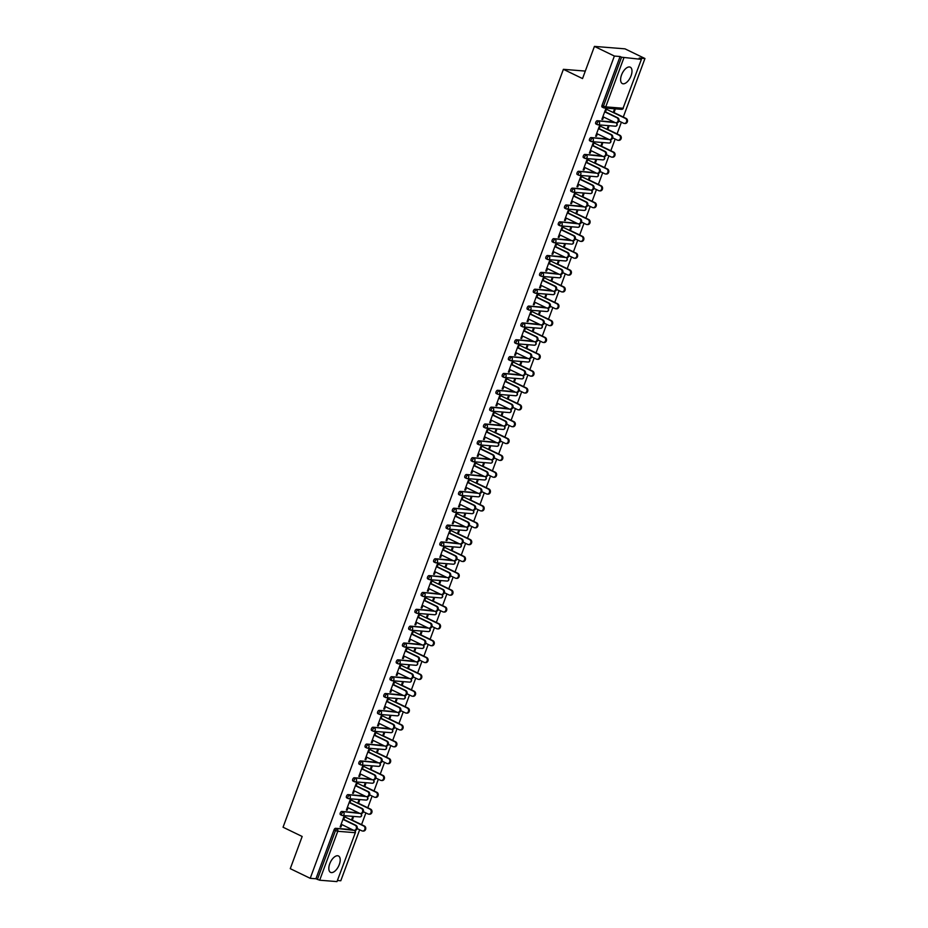 <?xml version="1.0" encoding="UTF-8"?>
<svg xmlns="http://www.w3.org/2000/svg" width="928" height="928" viewBox="0 0 928 928"><rect width="100%" height="100%" fill="white"/><g stroke="black" fill="none" stroke-linecap="round" stroke-linejoin="round"><path stroke-width="1.39" d="M339.288 864.548A9.106 4.547 115.8 0 0 338.488 855.976A9.106 4.547 115.8 0 0 329.742 863.782A9.106 4.547 115.8 0 0 330.554 872.366A9.106 4.547 115.8 0 0 339.288 864.548M631.063 75.771A9.106 4.547 115.8 0 0 630.263 67.187A9.106 4.547 115.8 0 0 621.528 75.006A9.106 4.547 115.8 0 0 622.328 83.578A9.106 4.547 115.8 0 0 631.063 75.771M336.98 881.6L355.354 832.625L336.98 881.6L319.673 880.208L315.926 878.77L310.219 878.317L290.267 868.666L302.168 836.476L283.052 827.219L563.4 69.322L582.529 78.578L594.43 46.4L625.008 48.848L644.948 58.51L639.23 58.046L641.422 59.288L623.048 108.263L641.422 59.288M337.641 880.51L340.785 880.765L359.658 829.771M361.549 824.632L365.887 812.916M367.778 807.789L372.116 796.073M374.019 790.946L378.346 779.23M380.248 774.091L384.586 762.375M386.477 757.248L390.816 745.532M392.706 740.405L397.045 728.689M398.947 723.55L403.274 711.834M405.176 706.707L409.503 694.991M411.406 689.864L415.744 678.148M417.635 673.009L421.973 661.293M423.876 656.166L428.202 644.45M430.105 639.322L434.432 627.606M436.334 622.468L440.672 610.752M442.563 605.624L446.902 593.908M448.792 588.781L453.131 577.065M455.033 571.926L459.36 560.21M461.262 555.083L465.601 543.367M467.492 538.24L471.83 526.524M473.721 521.385L478.059 509.681M479.962 504.542L484.288 492.826M486.191 487.699L490.518 475.983M492.42 470.844L496.758 459.14M498.649 454.001L502.988 442.285M504.89 437.158L509.217 425.442M511.119 420.303L515.446 408.598M517.348 403.46L521.687 391.744M523.578 386.616L527.916 374.9M529.807 369.773L534.145 358.057M536.048 352.918L540.374 341.202M542.277 336.075L546.615 324.359M548.506 319.232L552.844 307.516M554.735 302.377L559.074 290.661M560.976 285.534L565.303 273.818M567.205 268.691L571.532 256.975M573.434 251.836L577.773 240.12M579.664 234.993L584.002 223.277M585.904 218.15L590.231 206.434M592.134 201.295L596.46 189.579M598.363 184.452L602.701 172.736M604.592 167.608L608.93 155.892M610.821 150.754L615.16 139.038M617.062 133.91L621.389 122.194M623.291 117.067L644.948 58.51M585.301 71.085L563.4 69.322M603.478 107.683L602.318 107.126A1.752 0.87 -64.2 0 1 602.156 107.08A1.752 0.87 -64.2 0 1 601.994 105.432L603.455 106.14L621.551 57.211L641.144 59.334M601.994 105.432L620.09 56.515L614.382 56.051L594.43 46.4M621.551 57.211L620.09 56.515M310.219 878.317L614.382 56.051M601.982 119.109L602.666 119.445L601.878 119.376L605.671 109.121L606.471 109.179L605.369 112.149M613.234 112.52L614.232 109.806L615.032 109.864L614.023 112.578M602.666 119.445L603.571 117.009M341.736 815.26L340.576 814.703A1.752 0.87 -64.2 0 1 340.414 814.656A1.752 0.87 -64.2 0 1 340.263 813.009A1.752 0.87 -64.2 0 1 341.771 811.455L358.556 812.8M315.926 878.77L334.022 829.852A1.752 0.87 -64.2 0 1 335.542 828.31L352.315 829.655M349.868 802.871L350.958 799.913L350.169 799.843L346.364 810.098L347.165 810.167L348.07 807.731M357.721 803.242L358.73 800.528L359.519 800.597L358.521 803.3M354.194 781.562L353.046 781.005A1.752 0.87 -64.2 0 1 352.872 780.958A1.752 0.87 -64.2 0 1 352.721 779.311A1.752 0.87 -64.2 0 1 354.241 777.768L371.014 779.114M362.326 769.173L363.428 766.215L362.628 766.145L358.834 776.411L359.623 776.469L360.528 774.033M370.191 769.544L371.188 766.841L371.989 766.899L370.98 769.614M366.664 747.875L365.504 747.307A1.752 0.87 -64.2 0 1 365.342 747.272A1.752 0.87 -64.2 0 1 365.191 745.613A1.752 0.87 -64.2 0 1 366.699 744.07L383.484 745.416M374.796 735.486L375.886 732.517L375.098 732.459L371.293 742.713L372.093 742.783L372.998 740.335M382.649 735.858L383.658 733.143L384.447 733.201L383.45 735.916M379.123 714.177L377.974 713.62A1.752 0.87 -64.2 0 1 377.8 713.574A1.752 0.87 -64.2 0 1 377.65 711.927A1.752 0.87 -64.2 0 1 379.169 710.372L395.943 711.718M387.254 701.788L388.356 698.83L387.556 698.761L383.763 709.027L384.552 709.085L385.456 706.649M395.119 702.16L396.117 699.445L396.917 699.515L395.908 702.218M391.593 680.479L390.433 679.922A1.752 0.87 -64.2 0 1 390.27 679.876A1.752 0.87 -64.2 0 1 390.12 678.229A1.752 0.87 -64.2 0 1 391.628 676.686L408.401 678.032M399.724 668.09L400.815 665.132L400.014 665.063L396.221 675.329L397.022 675.387L397.926 672.951M407.578 668.462L408.575 665.759L409.376 665.817L408.378 668.531M404.051 646.793L402.891 646.224A1.752 0.87 -64.2 0 1 402.729 646.19A1.752 0.87 -64.2 0 1 402.578 644.531A1.752 0.87 -64.2 0 1 404.098 642.988L420.871 644.334M412.183 634.404L413.273 631.434L412.484 631.376L408.691 641.631L409.48 641.7L410.385 639.264M420.048 634.775L421.045 632.061L421.834 632.119L420.836 634.833M416.521 613.095L415.361 612.538A1.752 0.87 -64.2 0 1 415.199 612.492A1.752 0.87 -64.2 0 1 415.036 610.844A1.752 0.87 -64.2 0 1 416.556 609.29L433.33 610.636M424.641 600.706L425.743 597.748L424.943 597.678L421.15 607.944L421.95 608.002L422.855 605.566M432.506 601.077L433.504 598.363L434.304 598.432L433.306 601.135M428.98 579.397L427.82 578.84A1.752 0.87 -64.2 0 1 427.657 578.794A1.752 0.87 -64.2 0 1 427.506 577.146A1.752 0.87 -64.2 0 1 429.026 575.604L445.8 576.949M437.111 567.008L438.202 564.05L437.413 563.992L433.62 574.246L434.408 574.304L435.313 571.868M444.964 567.379L445.974 564.676L446.762 564.734L445.765 567.449M441.45 545.71L440.29 545.142A1.752 0.87 -64.2 0 1 440.127 545.107A1.752 0.87 -64.2 0 1 439.965 543.448A1.752 0.87 -64.2 0 1 441.484 541.906L458.258 543.251M449.57 533.322L450.672 530.352L449.871 530.294L446.078 540.548L446.878 540.618L447.772 538.182M457.434 533.693L458.432 530.978L459.232 531.048L458.223 533.751M453.908 512.012L452.748 511.456A1.752 0.87 -64.2 0 1 452.586 511.409A1.752 0.87 -64.2 0 1 452.435 509.762A1.752 0.87 -64.2 0 1 453.954 508.208L470.728 509.553M462.04 499.624L463.13 496.666L462.341 496.596L458.548 506.862L459.337 506.92L460.242 504.484M469.893 499.995L470.902 497.28L471.691 497.35L470.693 500.064M466.378 478.314L465.218 477.758A1.752 0.87 -64.2 0 1 465.056 477.711A1.752 0.87 -64.2 0 1 464.893 476.064A1.752 0.87 -64.2 0 1 466.413 474.521L483.186 475.867M474.498 465.926L475.6 462.968L474.8 462.91L471.006 473.164L471.807 473.222L472.7 470.786M482.363 466.297L483.36 463.594L484.161 463.652L483.152 466.366M478.836 444.628L477.676 444.06A1.752 0.87 -64.2 0 1 477.514 444.025A1.752 0.87 -64.2 0 1 477.363 442.366A1.752 0.87 -64.2 0 1 478.883 440.823L495.656 442.169M486.968 432.239L488.058 429.27L487.27 429.212L483.476 439.466L484.265 439.536L485.17 437.1M494.821 432.61L495.83 429.896L496.619 429.966L495.622 432.668M491.295 410.93L490.146 410.373A1.752 0.87 -64.2 0 1 489.984 410.327A1.752 0.87 -64.2 0 1 489.822 408.68A1.752 0.87 -64.2 0 1 491.341 407.137L508.115 408.471M499.426 398.541L500.528 395.583L499.728 395.514L495.935 405.78L496.735 405.838L497.628 403.402M507.291 398.912L508.289 396.198L509.089 396.268L508.08 398.982M503.765 377.232L502.605 376.675A1.752 0.87 -64.2 0 1 502.442 376.629A1.752 0.87 -64.2 0 1 502.292 374.982A1.752 0.87 -64.2 0 1 503.8 373.439L520.585 374.784M511.896 364.843L512.987 361.885L512.198 361.827L508.393 372.082L509.194 372.151L510.098 369.704M519.75 365.214L520.759 362.512L521.548 362.57L520.55 365.284M516.223 343.546L515.075 342.989A1.752 0.87 -64.2 0 1 514.901 342.942A1.752 0.87 -64.2 0 1 514.75 341.295A1.752 0.87 -64.2 0 1 516.27 339.741L533.043 341.086M524.355 331.157L525.457 328.187L524.656 328.129L520.863 338.384L521.652 338.453L522.557 336.017M532.22 331.528L533.217 328.814L534.018 328.883L533.008 331.586M528.693 309.848L527.533 309.291A1.752 0.87 -64.2 0 1 527.371 309.244A1.752 0.87 -64.2 0 1 527.22 307.597A1.752 0.87 -64.2 0 1 528.728 306.054L545.513 307.4M536.825 297.459L537.915 294.501L537.126 294.431L533.322 304.697L534.122 304.755L535.027 302.319M544.678 297.83L545.687 295.127L546.476 295.185L545.478 297.9M541.152 276.161L540.003 275.593A1.752 0.87 -64.2 0 1 539.829 275.546A1.752 0.87 -64.2 0 1 539.678 273.899A1.752 0.87 -64.2 0 1 541.198 272.356L557.972 273.702M549.283 263.761L550.385 260.803L549.585 260.745L545.792 270.999L546.58 271.069L547.485 268.621M557.148 264.144L558.146 261.429L558.946 261.487L557.937 264.202M553.622 242.463L552.462 241.906A1.752 0.87 -64.2 0 1 552.299 241.86A1.752 0.87 -64.2 0 1 552.148 240.213A1.752 0.87 -64.2 0 1 553.656 238.658L570.43 240.004M561.753 230.074L562.844 227.116L562.043 227.047L558.25 237.301L559.05 237.371L559.955 234.935M569.606 230.446L570.604 227.731L571.404 227.801L570.407 230.504M566.08 208.765L564.92 208.208A1.752 0.87 -64.2 0 1 564.758 208.162A1.752 0.87 -64.2 0 1 564.607 206.515A1.752 0.87 -64.2 0 1 566.126 204.972L582.9 206.318M574.212 196.376L575.302 193.418L574.513 193.349L570.72 203.615L571.509 203.673L572.414 201.237M582.076 196.748L583.074 194.045L583.863 194.103L582.865 196.817M578.55 175.079L577.39 174.51A1.752 0.87 -64.2 0 1 577.228 174.476A1.752 0.87 -64.2 0 1 577.065 172.817A1.752 0.87 -64.2 0 1 578.585 171.274L595.358 172.62M586.67 162.69L587.772 159.72L586.972 159.662L583.178 169.917L583.979 169.986L584.884 167.539M594.535 163.061L595.532 160.347L596.333 160.405L595.335 163.119M591.008 141.381L589.848 140.824A1.752 0.87 -64.2 0 1 589.686 140.778A1.752 0.87 -64.2 0 1 589.535 139.13A1.752 0.87 -64.2 0 1 591.055 137.576L607.828 138.922M599.14 128.992L600.23 126.034L599.442 125.964L595.648 136.23L596.437 136.288L597.342 133.852M606.993 129.363L608.002 126.649L608.791 126.718L607.794 129.421M597.238 124.538L596.089 123.969A1.752 0.87 -64.2 0 1 595.915 123.934A1.752 0.87 -64.2 0 1 595.764 122.276A1.752 0.87 -64.2 0 1 597.284 120.733L614.058 122.078M600.764 146.206L601.773 143.504L602.562 143.562L601.564 146.276M592.911 145.835L594.001 142.877L593.212 142.808L589.408 153.074L590.208 153.132L591.113 150.696M584.779 158.224L583.619 157.667A1.752 0.87 -64.2 0 1 583.457 157.621A1.752 0.87 -64.2 0 1 583.306 155.974A1.752 0.87 -64.2 0 1 584.814 154.431L601.599 155.776M588.306 179.904L589.303 177.19L590.104 177.26L589.094 179.962M580.441 179.533L581.543 176.575L580.742 176.506L576.949 186.76L577.75 186.83L578.643 184.394M572.309 191.922L571.161 191.365A1.752 0.87 -64.2 0 1 570.998 191.319A1.752 0.87 -64.2 0 1 570.836 189.672A1.752 0.87 -64.2 0 1 572.356 188.117L589.129 189.463M575.836 213.602L576.845 210.888L577.634 210.946L576.636 213.66M567.982 213.231L569.073 210.262L568.284 210.204L564.491 220.458L565.28 220.528L566.184 218.08M559.851 225.62L558.691 225.052A1.752 0.87 -64.2 0 1 558.528 225.005A1.752 0.87 -64.2 0 1 558.378 223.358A1.752 0.87 -64.2 0 1 559.897 221.815L576.671 223.161M563.377 247.289L564.375 244.586L565.175 244.644L564.166 247.358M555.512 246.918L556.614 243.96L555.814 243.89L552.021 254.156L552.821 254.214L553.714 251.778M547.392 259.306L546.232 258.75A1.752 0.87 -64.2 0 1 546.07 258.703A1.752 0.87 -64.2 0 1 545.908 257.056A1.752 0.87 -64.2 0 1 547.427 255.513L564.201 256.859M550.907 280.987L551.916 278.272L552.705 278.342L551.708 281.045M543.054 280.616L544.144 277.646L543.356 277.588L539.562 287.842L540.351 287.912L541.256 285.476M534.922 293.004L533.762 292.448A1.752 0.87 -64.2 0 1 533.6 292.401A1.752 0.87 -64.2 0 1 533.449 290.754A1.752 0.87 -64.2 0 1 534.969 289.2L551.742 290.545M538.449 314.673L539.446 311.97L540.247 312.028L539.238 314.743M530.584 314.302L531.686 311.344L530.886 311.286L527.092 321.54L527.893 321.61L528.786 319.162M522.464 326.691L521.304 326.134A1.752 0.87 -64.2 0 1 521.142 326.088A1.752 0.87 -64.2 0 1 520.979 324.44A1.752 0.87 -64.2 0 1 522.499 322.898L539.272 324.243M525.979 348.371L526.988 345.657L527.777 345.726L526.779 348.441M518.126 348L519.216 345.042L518.427 344.972L514.634 355.238L515.423 355.296L516.328 352.86M509.994 360.389L508.834 359.832A1.752 0.87 -64.2 0 1 508.672 359.786A1.752 0.87 -64.2 0 1 508.521 358.138A1.752 0.87 -64.2 0 1 510.04 356.596L526.814 357.941M513.52 382.069L514.518 379.355L515.318 379.424L514.321 382.127M505.656 381.698L506.758 378.728L505.957 378.67L502.164 388.925L502.964 388.994L503.869 386.558M497.536 394.087L496.376 393.518A1.752 0.87 -64.2 0 1 496.213 393.484A1.752 0.87 -64.2 0 1 496.051 391.836A1.752 0.87 -64.2 0 1 497.57 390.282L514.344 391.628M501.062 415.756L502.06 413.053L502.848 413.111L501.851 415.825M493.197 415.384L494.288 412.426L493.499 412.368L489.706 422.623L490.494 422.692L491.399 420.245M485.066 427.773L483.906 427.216A1.752 0.87 -64.2 0 1 483.743 427.17A1.752 0.87 -64.2 0 1 483.592 425.523A1.752 0.87 -64.2 0 1 485.112 423.98L501.886 425.326M488.592 449.454L489.59 446.739L490.39 446.809L489.392 449.523M480.739 449.082L481.829 446.124L481.029 446.055L477.236 456.321L478.036 456.379L478.941 453.943M472.607 461.471L471.447 460.914A1.752 0.87 -64.2 0 1 471.285 460.868A1.752 0.87 -64.2 0 1 471.134 459.221A1.752 0.87 -64.2 0 1 472.642 457.666L489.416 459.012M476.134 483.152L477.131 480.437L477.932 480.507L476.922 483.21M468.269 482.78L469.371 479.811L468.57 479.753L464.777 490.007L465.566 490.077L466.471 487.641M460.137 495.169L458.989 494.601A1.752 0.87 -64.2 0 1 458.815 494.566A1.752 0.87 -64.2 0 1 458.664 492.907A1.752 0.87 -64.2 0 1 460.184 491.364L476.957 492.71M463.664 516.838L464.673 514.135L465.462 514.193L464.464 516.908M455.81 516.467L456.901 513.509L456.112 513.451L452.307 523.705L453.108 523.763L454.012 521.327M447.679 528.856L446.519 528.299A1.752 0.87 -64.2 0 1 446.356 528.252A1.752 0.87 -64.2 0 1 446.206 526.605A1.752 0.87 -64.2 0 1 447.714 525.062L464.499 526.408M451.205 550.536L452.203 547.822L453.003 547.891L451.994 550.594M443.34 550.165L444.442 547.207L443.642 547.137L439.849 557.403L440.638 557.461L441.542 555.025M435.209 562.554L434.06 561.997A1.752 0.87 -64.2 0 1 433.886 561.95A1.752 0.87 -64.2 0 1 433.736 560.303A1.752 0.87 -64.2 0 1 435.255 558.749L452.029 560.094M438.735 584.234L439.744 581.52L440.533 581.589L439.536 584.292M430.882 583.863L431.972 580.893L431.184 580.835L427.379 591.09L428.179 591.159L429.084 588.723M422.75 596.252L421.59 595.683A1.752 0.87 -64.2 0 1 421.428 595.648A1.752 0.87 -64.2 0 1 421.277 593.99A1.752 0.87 -64.2 0 1 422.785 592.447L439.57 593.792M426.277 617.92L427.274 615.218L428.075 615.276L427.066 617.99M418.412 617.549L419.514 614.591L418.714 614.522L414.92 624.788L415.721 624.846L416.614 622.41M410.28 629.938L409.132 629.381A1.752 0.87 -64.2 0 1 408.97 629.335A1.752 0.87 -64.2 0 1 408.807 627.688A1.752 0.87 -64.2 0 1 410.327 626.145L427.1 627.49M413.807 651.618L414.816 648.904L415.605 648.974L414.607 651.676M405.954 651.247L407.044 648.289L406.255 648.22L402.462 658.486L403.251 658.544L404.156 656.108M397.822 663.636L396.662 663.079A1.752 0.87 -64.2 0 1 396.5 663.033A1.752 0.87 -64.2 0 1 396.349 661.386A1.752 0.87 -64.2 0 1 397.868 659.831L414.642 661.177M401.348 685.316L402.346 682.602L403.146 682.66L402.137 685.374M393.484 684.945L394.586 681.976L393.785 681.918L389.992 692.172L390.792 692.242L391.686 689.806M385.364 697.334L384.204 696.766A1.752 0.87 -64.2 0 1 384.041 696.731A1.752 0.87 -64.2 0 1 383.879 695.072A1.752 0.87 -64.2 0 1 385.398 693.529L402.172 694.875M388.878 719.003L389.888 716.3L390.676 716.358L389.679 719.072M381.025 718.632L382.116 715.674L381.327 715.604L377.534 725.87L378.322 725.928L379.227 723.492M372.894 731.02L371.734 730.464A1.752 0.87 -64.2 0 1 371.571 730.417A1.752 0.87 -64.2 0 1 371.42 728.77A1.752 0.87 -64.2 0 1 372.94 727.227L389.714 728.573M376.42 752.701L377.418 749.986L378.218 750.056L377.209 752.759M368.555 752.33L369.657 749.372L368.857 749.302L365.064 759.556L365.864 759.626L366.757 757.19M360.435 764.718L359.275 764.162A1.752 0.87 -64.2 0 1 359.113 764.115A1.752 0.87 -64.2 0 1 358.95 762.468A1.752 0.87 -64.2 0 1 360.47 760.914L377.244 762.259M363.95 786.399L364.959 783.684L365.748 783.742L364.75 786.457M356.097 786.028L357.187 783.058L356.398 783L352.605 793.254L353.394 793.324L354.299 790.876M347.965 798.416L346.805 797.848A1.752 0.87 -64.2 0 1 346.643 797.802A1.752 0.87 -64.2 0 1 346.492 796.154A1.752 0.87 -64.2 0 1 348.012 794.612L364.785 795.957M351.492 820.085L352.489 817.382L353.29 817.44L352.292 820.155M343.627 819.714L344.729 816.756L343.928 816.686L340.135 826.952L340.936 827.01L341.84 824.574M596.437 136.288L595.741 135.952M590.208 153.132L589.512 152.795M583.979 169.986L583.283 169.65M577.75 186.83L577.054 186.493M571.509 203.673L570.813 203.336M565.28 220.528L564.584 220.191M559.05 237.371L558.354 237.034M552.821 254.214L552.125 253.878M546.58 271.069L545.896 270.732M540.351 287.912L539.655 287.576M534.122 304.755L533.426 304.419M527.893 321.61L527.197 321.274M521.652 338.453L520.968 338.117M515.423 355.296L514.727 354.96M509.194 372.151L508.498 371.815M502.964 388.994L502.268 388.658M496.735 405.838L496.039 405.501M490.494 422.692L489.798 422.356M484.265 439.536L483.569 439.199M478.036 456.379L477.34 456.042M471.807 473.222L471.111 472.897M465.566 490.077L464.882 489.74M459.337 506.92L458.641 506.584M453.108 523.763L452.412 523.427M446.878 540.618L446.182 540.282M440.638 557.461L439.953 557.125M434.408 574.304L433.712 573.968M428.179 591.159L427.483 590.823M421.95 608.002L421.254 607.666M415.721 624.846L415.025 624.509M409.48 641.7L408.784 641.364M403.251 658.544L402.555 658.207M397.022 675.387L396.326 675.05M390.792 692.242L390.096 691.905M384.552 709.085L383.867 708.748M378.322 725.928L377.626 725.592M372.093 742.783L371.397 742.446M365.864 759.626L365.168 759.29M359.623 776.469L358.939 776.133M353.394 793.324L352.698 792.988M347.165 810.167L346.469 809.831M340.936 827.01L340.24 826.674M602.875 116.673L615.067 122.566A2.622 2.239 -85.4 0 0 616.865 117.705L617.654 117.763A2.622 2.239 94.6 0 1 616.552 122.821L615.751 122.751M605.474 111.87L617.654 117.763M604.673 111.812L616.865 117.705M625.368 118.39L626.156 118.448A2.622 2.239 94.6 0 1 625.043 123.494L624.254 123.436A2.622 2.239 -85.4 0 0 625.368 118.39L606.448 109.237M618.872 120.976L623.57 123.25A2.622 2.239 -85.4 0 0 624.254 123.436M626.156 118.448L613.327 112.242M596.646 133.516L608.838 139.409A2.622 2.239 -85.4 0 0 610.636 134.548L611.424 134.618A2.622 2.239 94.6 0 1 610.311 139.664L609.522 139.606M599.244 128.714L611.424 134.618M598.444 128.656L610.636 134.548M590.417 150.359L602.597 156.264A2.622 2.239 -85.4 0 0 604.395 151.403L605.195 151.461A2.622 2.239 94.6 0 1 604.082 156.507L603.293 156.449M593.004 145.568L605.195 151.461M592.215 145.499L604.395 151.403M584.188 167.214L596.368 173.107A2.622 2.239 -85.4 0 0 598.166 168.246L598.966 168.304A2.622 2.239 94.6 0 1 597.852 173.362L597.052 173.292M586.774 162.412L598.966 168.304M585.986 162.354L598.166 168.246M577.947 184.057L590.138 189.95A2.622 2.239 -85.4 0 0 591.936 185.09L592.725 185.159A2.622 2.239 94.6 0 1 591.623 190.205L590.823 190.136M580.545 179.255L592.725 185.159M579.745 179.197L591.936 185.09M571.718 200.9L583.909 206.805A2.622 2.239 -85.4 0 0 585.707 201.944L586.496 202.002A2.622 2.239 94.6 0 1 585.394 207.048L584.594 206.99M574.316 196.11L586.496 202.002M573.516 196.04L585.707 201.944M619.127 135.233L619.927 135.302A2.622 2.239 94.6 0 1 618.814 140.348L618.025 140.279A2.622 2.239 -85.4 0 0 619.127 135.233L600.219 126.08M612.642 137.82L617.329 140.093A2.622 2.239 -85.4 0 0 618.025 140.279M619.927 135.302L607.098 129.085M612.898 152.076L613.698 152.146A2.622 2.239 94.6 0 1 612.584 157.192L611.784 157.134A2.622 2.239 -85.4 0 0 612.898 152.076L593.99 142.924M606.413 154.674L611.1 156.936A2.622 2.239 -85.4 0 0 611.784 157.134M613.698 152.146L600.868 145.94M606.668 168.931L607.457 168.989A2.622 2.239 94.6 0 1 606.355 174.035L605.555 173.977A2.622 2.239 -85.4 0 0 606.668 168.931L587.749 159.778M600.184 171.518L604.87 173.791A2.622 2.239 -85.4 0 0 605.555 173.977M607.457 168.989L594.639 162.783M600.439 185.774L601.228 185.844A2.622 2.239 94.6 0 1 600.126 190.89L599.326 190.82A2.622 2.239 -85.4 0 0 600.439 185.774L581.52 176.622M593.955 188.361L598.641 190.634A2.622 2.239 -85.4 0 0 599.326 190.82M601.228 185.844L588.398 179.626M594.198 202.617L594.999 202.687A2.622 2.239 94.6 0 1 593.885 207.733L593.096 207.675A2.622 2.239 -85.4 0 0 594.198 202.617L575.29 193.465M587.714 205.216L592.4 207.478A2.622 2.239 -85.4 0 0 593.096 207.675M594.999 202.687L582.169 196.481M565.488 217.744L577.668 223.648A2.622 2.239 -85.4 0 0 579.466 218.788L580.267 218.846A2.622 2.239 94.6 0 1 579.153 223.903L578.364 223.834M568.075 212.953L580.267 218.846M567.286 212.895L579.466 218.788M587.969 219.472L588.77 219.53A2.622 2.239 94.6 0 1 587.656 224.576L586.867 224.518A2.622 2.239 -85.4 0 0 587.969 219.472L569.061 210.32M581.485 222.059L586.171 224.332A2.622 2.239 -85.4 0 0 586.867 224.518M588.77 219.53L575.94 213.324M559.259 234.598L571.439 240.491A2.622 2.239 -85.4 0 0 573.237 235.631L574.038 235.7A2.622 2.239 94.6 0 1 572.924 240.746L572.135 240.677M561.846 229.796L574.038 235.7M561.057 229.738L573.237 235.631M581.74 236.315L582.529 236.385A2.622 2.239 94.6 0 1 581.427 241.431L580.626 241.361A2.622 2.239 -85.4 0 0 581.74 236.315L562.82 227.163M575.256 238.902L579.942 241.176A2.622 2.239 -85.4 0 0 580.626 241.361M582.529 236.385L569.711 230.167M553.03 251.442L565.21 257.346A2.622 2.239 -85.4 0 0 567.008 252.486L567.797 252.544A2.622 2.239 94.6 0 1 566.695 257.59L565.894 257.532M555.617 246.651L567.797 252.544M554.816 246.581L567.008 252.486M575.511 253.158L576.3 253.228A2.622 2.239 94.6 0 1 575.198 258.274L574.397 258.216A2.622 2.239 -85.4 0 0 575.511 253.158L556.591 244.006M569.026 255.757L573.713 258.019A2.622 2.239 -85.4 0 0 574.397 258.216M576.3 253.228L563.482 247.022M546.789 268.285L558.981 274.189A2.622 2.239 -85.4 0 0 560.779 269.329L561.568 269.387A2.622 2.239 94.6 0 1 560.466 274.444L559.665 274.375M549.388 263.494L561.568 269.387M548.587 263.436L560.779 269.329M569.27 270.013L570.07 270.071A2.622 2.239 94.6 0 1 568.957 275.117L568.168 275.059A2.622 2.239 -85.4 0 0 569.27 270.013L550.362 260.861M562.786 272.6L567.472 274.874A2.622 2.239 -85.4 0 0 568.168 275.059M570.07 270.071L557.241 263.865M540.56 285.14L552.74 291.032A2.622 2.239 -85.4 0 0 554.538 286.172L555.338 286.242A2.622 2.239 94.6 0 1 554.225 291.288L553.436 291.218M543.158 280.337L555.338 286.242M542.358 280.279L554.538 286.172M563.041 286.856L563.841 286.914A2.622 2.239 94.6 0 1 562.728 291.972L561.939 291.902A2.622 2.239 -85.4 0 0 563.041 286.856L544.133 277.704M556.556 289.443L561.243 291.717A2.622 2.239 -85.4 0 0 561.939 291.902M563.841 286.914L551.012 280.708M534.331 301.983L546.511 307.876A2.622 2.239 -85.4 0 0 548.309 303.027L549.109 303.085A2.622 2.239 94.6 0 1 547.996 308.131L547.207 308.073M536.918 297.192L549.109 303.085M536.129 297.122L548.309 303.027M556.812 303.7L557.6 303.769A2.622 2.239 94.6 0 1 556.498 308.815L555.698 308.746A2.622 2.239 -85.4 0 0 556.812 303.7L537.892 294.547M550.327 306.298L555.014 308.56A2.622 2.239 -85.4 0 0 555.698 308.746M557.6 303.769L544.782 297.563M528.102 318.826L540.282 324.73A2.622 2.239 -85.4 0 0 542.08 319.87L542.88 319.928A2.622 2.239 94.6 0 1 541.766 324.986L540.966 324.916M530.688 314.035L542.88 319.928M529.9 313.966L542.08 319.87M550.582 320.554L551.371 320.612A2.622 2.239 94.6 0 1 550.269 325.658L549.469 325.6A2.622 2.239 -85.4 0 0 550.582 320.554L531.663 311.402M544.098 323.141L548.784 325.415A2.622 2.239 -85.4 0 0 549.469 325.6M551.371 320.612L538.553 314.406M521.861 335.681L534.052 341.574A2.622 2.239 -85.4 0 0 535.85 336.713L536.639 336.783A2.622 2.239 94.6 0 1 535.537 341.829L534.737 341.759M524.459 330.878L536.639 336.783M523.659 330.82L535.85 336.713M544.353 337.398L545.142 337.456A2.622 2.239 94.6 0 1 544.028 342.513L543.24 342.444A2.622 2.239 -85.4 0 0 544.353 337.398L525.434 328.245M537.857 339.984L542.555 342.258A2.622 2.239 -85.4 0 0 543.24 342.444M545.142 337.456L532.312 331.25M515.632 352.524L527.823 358.417A2.622 2.239 -85.4 0 0 529.621 353.568L530.41 353.626A2.622 2.239 94.6 0 1 529.296 358.672L528.508 358.614M518.23 347.733L530.41 353.626M517.43 347.664L529.621 353.568M538.112 354.241L538.913 354.31A2.622 2.239 94.6 0 1 537.799 359.356L537.01 359.287A2.622 2.239 -85.4 0 0 538.112 354.241L519.204 345.088M531.628 356.839L536.314 359.101A2.622 2.239 -85.4 0 0 537.01 359.287M538.913 354.31L526.083 348.104M509.402 369.367L521.582 375.272A2.622 2.239 -85.4 0 0 523.38 370.411L524.181 370.469A2.622 2.239 94.6 0 1 523.067 375.527L522.278 375.457M511.989 364.576L524.181 370.469M511.2 364.507L523.38 370.411M531.883 371.096L532.684 371.154A2.622 2.239 94.6 0 1 531.57 376.2L530.77 376.142A2.622 2.239 -85.4 0 0 531.883 371.096L512.975 361.932M525.399 373.682L530.085 375.956A2.622 2.239 -85.4 0 0 530.77 376.142M532.684 371.154L519.854 364.948M503.173 386.222L515.353 392.115A2.622 2.239 -85.4 0 0 517.151 387.254L517.952 387.324A2.622 2.239 94.6 0 1 516.838 392.37L516.038 392.3M505.76 381.42L517.952 387.324M504.971 381.362L517.151 387.254M525.654 387.939L526.443 387.997A2.622 2.239 94.6 0 1 525.341 393.054L524.54 392.985A2.622 2.239 -85.4 0 0 525.654 387.939L506.734 378.786M519.17 390.526L523.856 392.799A2.622 2.239 -85.4 0 0 524.54 392.985M526.443 387.997L513.625 381.791M496.932 403.065L509.124 408.958A2.622 2.239 -85.4 0 0 510.922 404.098L511.711 404.167A2.622 2.239 94.6 0 1 510.609 409.213L509.808 409.155M499.531 398.274L511.711 404.167M498.73 398.205L510.922 404.098M519.425 404.782L520.214 404.852A2.622 2.239 94.6 0 1 519.112 409.898L518.311 409.828A2.622 2.239 -85.4 0 0 519.425 404.782L500.505 395.63M512.94 407.38L517.627 409.642A2.622 2.239 -85.4 0 0 518.311 409.828M520.214 404.852L507.384 398.646M490.703 419.908L502.895 425.813A2.622 2.239 -85.4 0 0 504.693 420.952L505.482 421.01A2.622 2.239 94.6 0 1 504.38 426.068L503.579 425.998M493.302 415.118L505.482 421.01M492.501 415.048L504.693 420.952M484.474 436.763L496.654 442.656A2.622 2.239 -85.4 0 0 498.452 437.796L499.252 437.865A2.622 2.239 94.6 0 1 498.139 442.911L497.35 442.842M487.061 431.961L499.252 437.865M486.272 431.903L498.452 437.796M478.245 453.606L490.425 459.499A2.622 2.239 -85.4 0 0 492.223 454.639L493.023 454.708A2.622 2.239 94.6 0 1 491.91 459.754L491.121 459.696M480.832 448.816L493.023 454.708M480.043 448.746L492.223 454.639M472.016 470.45L484.196 476.354A2.622 2.239 -85.4 0 0 485.994 471.494L486.782 471.552A2.622 2.239 94.6 0 1 485.68 476.598L484.88 476.54M474.602 465.659L486.782 471.552M473.802 465.589L485.994 471.494M465.775 487.304L477.966 493.197A2.622 2.239 -85.4 0 0 479.764 488.337L480.553 488.406A2.622 2.239 94.6 0 1 479.451 493.452L478.651 493.383M468.373 482.502L480.553 488.406M467.573 482.444L479.764 488.337M459.546 504.148L471.726 510.04A2.622 2.239 -85.4 0 0 473.524 505.18L474.324 505.25A2.622 2.239 94.6 0 1 473.21 510.296L472.422 510.238M462.144 499.357L474.324 505.25M461.344 499.287L473.524 505.18M453.316 520.991L465.496 526.895A2.622 2.239 -85.4 0 0 467.294 522.035L468.095 522.093A2.622 2.239 94.6 0 1 466.981 527.139L466.192 527.081M455.903 516.2L468.095 522.093M455.114 516.13L467.294 522.035M447.087 537.846L459.267 543.738A2.622 2.239 -85.4 0 0 461.065 538.878L461.866 538.948A2.622 2.239 94.6 0 1 460.752 543.994L459.952 543.924M449.674 533.043L461.866 538.948M448.885 532.985L461.065 538.878M440.846 554.689L453.038 560.582A2.622 2.239 -85.4 0 0 454.836 555.721L455.625 555.791A2.622 2.239 94.6 0 1 454.523 560.837L453.722 560.779M443.445 549.898L455.625 555.791M442.644 549.828L454.836 555.721M434.617 571.532L446.809 577.436A2.622 2.239 -85.4 0 0 448.607 572.576L449.396 572.634A2.622 2.239 94.6 0 1 448.282 577.68L447.493 577.622M437.216 566.741L449.396 572.634M436.415 566.672L448.607 572.576M428.388 588.387L440.568 594.28A2.622 2.239 -85.4 0 0 442.366 589.419L443.166 589.489A2.622 2.239 94.6 0 1 442.053 594.535L441.264 594.465M430.975 583.584L443.166 589.489M430.186 583.526L442.366 589.419M422.159 605.23L434.339 611.123A2.622 2.239 -85.4 0 0 436.137 606.262L436.937 606.332A2.622 2.239 94.6 0 1 435.824 611.378L435.023 611.32M424.746 600.428L436.937 606.332M423.957 600.37L436.137 606.262M415.918 622.073L428.11 627.978A2.622 2.239 -85.4 0 0 429.908 623.117L430.696 623.175A2.622 2.239 94.6 0 1 429.594 628.221L428.794 628.163M418.516 617.282L430.696 623.175M417.716 617.213L429.908 623.117M409.689 638.928L421.88 644.821A2.622 2.239 -85.4 0 0 423.678 639.96L424.467 640.03A2.622 2.239 94.6 0 1 423.365 645.076L422.565 645.006M412.287 634.126L424.467 640.03M411.487 634.068L423.678 639.96M403.46 655.771L415.64 661.664A2.622 2.239 -85.4 0 0 417.438 656.804L418.238 656.873A2.622 2.239 94.6 0 1 417.124 661.919L416.336 661.861M406.046 650.969L418.238 656.873M405.258 650.911L417.438 656.804M397.23 672.614L409.41 678.519A2.622 2.239 -85.4 0 0 411.208 673.658L412.009 673.716A2.622 2.239 94.6 0 1 410.895 678.762L410.106 678.704M399.817 667.824L412.009 673.716M399.028 667.754L411.208 673.658M391.001 689.469L403.181 695.362A2.622 2.239 -85.4 0 0 404.979 690.502L405.768 690.56A2.622 2.239 94.6 0 1 404.666 695.617L403.866 695.548M393.588 684.667L405.768 690.56M392.788 684.609L404.979 690.502M384.76 706.312L396.952 712.205A2.622 2.239 -85.4 0 0 398.75 707.345L399.539 707.414A2.622 2.239 94.6 0 1 398.437 712.46L397.636 712.402M387.359 701.51L399.539 707.414M386.558 701.452L398.75 707.345M378.531 723.156L390.711 729.06A2.622 2.239 -85.4 0 0 392.509 724.2L393.31 724.258A2.622 2.239 94.6 0 1 392.196 729.304L391.407 729.246M381.13 718.365L393.31 724.258M380.329 718.295L392.509 724.2M372.302 740.01L384.482 745.903A2.622 2.239 -85.4 0 0 386.28 741.043L387.08 741.101A2.622 2.239 94.6 0 1 385.967 746.158L385.178 746.089M374.889 735.208L387.08 741.101M374.1 735.15L386.28 741.043M366.073 756.854L378.253 762.746A2.622 2.239 -85.4 0 0 380.051 757.886L380.851 757.956A2.622 2.239 94.6 0 1 379.738 763.002L378.937 762.932M368.66 752.051L380.851 757.956M367.871 751.993L380.051 757.886M359.832 773.697L372.024 779.601A2.622 2.239 -85.4 0 0 373.822 774.741L374.61 774.799A2.622 2.239 94.6 0 1 373.508 779.845L372.708 779.787M362.43 768.906L374.61 774.799M361.63 768.836L373.822 774.741M353.603 790.54L365.794 796.444A2.622 2.239 -85.4 0 0 367.592 791.584L368.381 791.642A2.622 2.239 94.6 0 1 367.268 796.7L366.479 796.63M356.201 785.749L368.381 791.642M355.401 785.691L367.592 791.584M347.374 807.395L359.554 813.288A2.622 2.239 -85.4 0 0 361.352 808.427L362.152 808.497A2.622 2.239 94.6 0 1 361.038 813.543L360.25 813.473M349.96 802.592L362.152 808.497M349.172 802.534L361.352 808.427M513.184 421.637L513.984 421.695A2.622 2.239 94.6 0 1 512.871 426.741L512.082 426.683A2.622 2.239 -85.4 0 0 513.184 421.637L494.276 412.473M506.7 424.224L511.386 426.497A2.622 2.239 -85.4 0 0 512.082 426.683M513.984 421.695L501.155 415.489M506.955 438.48L507.755 438.538A2.622 2.239 94.6 0 1 506.642 443.596L505.853 443.526A2.622 2.239 -85.4 0 0 506.955 438.48L488.047 429.328M500.47 441.067L505.157 443.34A2.622 2.239 -85.4 0 0 505.853 443.526M507.755 438.538L494.926 432.332M500.726 455.323L501.514 455.393A2.622 2.239 94.6 0 1 500.412 460.439L499.612 460.369A2.622 2.239 -85.4 0 0 500.726 455.323L481.806 446.171M494.241 457.922L498.928 460.184A2.622 2.239 -85.4 0 0 499.612 460.369M501.514 455.393L488.696 449.187M494.496 472.178L495.285 472.236A2.622 2.239 94.6 0 1 494.183 477.282L493.383 477.224A2.622 2.239 -85.4 0 0 494.496 472.178L475.577 463.014M488.012 474.765L492.698 477.027A2.622 2.239 -85.4 0 0 493.383 477.224M495.285 472.236L482.467 466.03M488.256 489.021L489.056 489.079A2.622 2.239 94.6 0 1 487.942 494.137L487.154 494.067A2.622 2.239 -85.4 0 0 488.256 489.021L469.348 479.869M481.771 491.608L486.458 493.882A2.622 2.239 -85.4 0 0 487.154 494.067M489.056 489.079L476.226 482.873M482.026 505.864L482.827 505.934A2.622 2.239 94.6 0 1 481.713 510.98L480.924 510.91A2.622 2.239 -85.4 0 0 482.026 505.864L463.118 496.712M475.542 508.463L480.228 510.725A2.622 2.239 -85.4 0 0 480.924 510.91M482.827 505.934L469.997 499.728M475.797 522.719L476.586 522.777A2.622 2.239 94.6 0 1 475.484 527.823L474.684 527.765A2.622 2.239 -85.4 0 0 475.797 522.719L456.878 513.555M469.313 525.306L473.999 527.568A2.622 2.239 -85.4 0 0 474.684 527.765M476.586 522.777L463.768 516.571M469.568 539.562L470.357 539.62A2.622 2.239 94.6 0 1 469.255 544.678L468.454 544.608A2.622 2.239 -85.4 0 0 469.568 539.562L450.648 530.41M463.084 542.149L467.77 544.423A2.622 2.239 -85.4 0 0 468.454 544.608M470.357 539.62L457.539 533.414M463.339 556.406L464.128 556.475A2.622 2.239 94.6 0 1 463.014 561.521L462.225 561.452A2.622 2.239 -85.4 0 0 463.339 556.406L444.419 547.253M456.843 559.004L461.541 561.266A2.622 2.239 -85.4 0 0 462.225 561.452M464.128 556.475L451.298 550.269M457.098 573.249L457.898 573.318A2.622 2.239 94.6 0 1 456.785 578.364L455.996 578.306A2.622 2.239 -85.4 0 0 457.098 573.249L438.19 564.096M450.614 575.847L455.3 578.109A2.622 2.239 -85.4 0 0 455.996 578.306M457.898 573.318L445.069 567.112M450.869 590.104L451.669 590.162A2.622 2.239 94.6 0 1 450.556 595.208L449.755 595.15A2.622 2.239 -85.4 0 0 450.869 590.104L431.961 580.951M444.384 592.69L449.071 594.964A2.622 2.239 -85.4 0 0 449.755 595.15M451.669 590.162L438.84 583.956M444.64 606.947L445.428 607.016A2.622 2.239 94.6 0 1 444.326 612.062L443.526 611.993A2.622 2.239 -85.4 0 0 444.64 606.947L425.72 597.794M438.155 609.545L442.842 611.807A2.622 2.239 -85.4 0 0 443.526 611.993M445.428 607.016L432.61 600.81M438.41 623.79L439.199 623.86A2.622 2.239 94.6 0 1 438.097 628.906L437.297 628.848A2.622 2.239 -85.4 0 0 438.41 623.79L419.491 614.638M431.926 626.388L436.612 628.65A2.622 2.239 -85.4 0 0 437.297 628.848M439.199 623.86L426.37 617.654M432.17 640.645L432.97 640.703A2.622 2.239 94.6 0 1 431.856 645.749L431.068 645.691A2.622 2.239 -85.4 0 0 432.17 640.645L413.262 631.492M425.685 643.232L430.372 645.505A2.622 2.239 -85.4 0 0 431.068 645.691M432.97 640.703L420.14 634.497M425.94 657.488L426.741 657.558A2.622 2.239 94.6 0 1 425.627 662.604L424.838 662.534A2.622 2.239 -85.4 0 0 425.94 657.488L407.032 648.336M419.456 660.075L424.142 662.348A2.622 2.239 -85.4 0 0 424.838 662.534M426.741 657.558L413.911 651.34M419.711 674.331L420.5 674.401A2.622 2.239 94.6 0 1 419.398 679.447L418.598 679.389A2.622 2.239 -85.4 0 0 419.711 674.331L400.792 665.179M413.227 676.93L417.913 679.192A2.622 2.239 -85.4 0 0 418.598 679.389M420.5 674.401L407.682 668.195M413.482 691.186L414.271 691.244A2.622 2.239 94.6 0 1 413.169 696.29L412.368 696.232A2.622 2.239 -85.4 0 0 413.482 691.186L394.562 682.034M406.998 693.773L411.684 696.046A2.622 2.239 -85.4 0 0 412.368 696.232M414.271 691.244L401.453 685.038M407.241 708.029L408.042 708.099A2.622 2.239 94.6 0 1 406.928 713.145L406.139 713.075A2.622 2.239 -85.4 0 0 407.241 708.029L388.333 698.877M400.757 710.616L405.443 712.89A2.622 2.239 -85.4 0 0 406.139 713.075M408.042 708.099L395.212 701.881M401.012 724.872L401.812 724.942A2.622 2.239 94.6 0 1 400.699 729.988L399.91 729.93A2.622 2.239 -85.4 0 0 401.012 724.872L382.104 715.72M394.528 727.471L399.214 729.733A2.622 2.239 -85.4 0 0 399.91 729.93M401.812 724.942L388.983 718.736M394.783 741.727L395.572 741.785A2.622 2.239 94.6 0 1 394.47 746.831L393.669 746.773A2.622 2.239 -85.4 0 0 394.783 741.727L375.863 732.575M388.298 744.314L392.985 746.588A2.622 2.239 -85.4 0 0 393.669 746.773M395.572 741.785L382.754 735.579M388.554 758.57L389.342 758.64A2.622 2.239 94.6 0 1 388.24 763.686L387.44 763.616A2.622 2.239 -85.4 0 0 388.554 758.57L369.634 749.418M382.069 761.157L386.756 763.431A2.622 2.239 -85.4 0 0 387.44 763.616M389.342 758.64L376.524 752.422M382.313 775.414L383.113 775.483A2.622 2.239 94.6 0 1 382 780.529L381.211 780.471A2.622 2.239 -85.4 0 0 382.313 775.414L363.405 766.261M375.828 778.012L380.526 780.274A2.622 2.239 -85.4 0 0 381.211 780.471M383.113 775.483L370.284 769.277M376.084 792.268L376.884 792.326A2.622 2.239 94.6 0 1 375.77 797.372L374.982 797.314A2.622 2.239 -85.4 0 0 376.084 792.268L357.176 783.116M369.599 794.855L374.286 797.129A2.622 2.239 -85.4 0 0 374.982 797.314M376.884 792.326L364.054 786.12M369.854 809.112L370.655 809.181A2.622 2.239 94.6 0 1 369.541 814.227L368.741 814.158A2.622 2.239 -85.4 0 0 369.854 809.112L350.946 799.959M363.37 811.698L368.056 813.972A2.622 2.239 -85.4 0 0 368.741 814.158M370.655 809.181L357.825 802.964M341.144 824.238L353.324 830.142A2.622 2.239 -85.4 0 0 355.122 825.282L355.923 825.34A2.622 2.239 94.6 0 1 354.809 830.386L354.009 830.328M343.731 819.447L355.923 825.34M342.942 819.378L355.122 825.282M363.625 825.955L364.414 826.024A2.622 2.239 94.6 0 1 363.312 831.07L362.512 831.012A2.622 2.239 -85.4 0 0 363.625 825.955L344.706 816.802M357.141 828.553L361.827 830.815A2.622 2.239 -85.4 0 0 362.512 831.012M364.414 826.024L351.596 819.818M623.836 57.954L605.74 106.871L623.048 108.263A1.752 1.485 94.6 0 1 621.54 109.342A1.752 1.752 0 0 0 623.326 108.205M602.156 107.08L603.606 107.787A1.752 0.87 115.8 0 1 603.455 106.14L605.74 106.871A1.752 1.485 94.6 0 1 603.768 107.834A1.752 0.87 115.8 0 1 603.606 107.787A1.752 1.752 0 0 0 604.232 107.961L621.54 109.342M335.542 828.31L354.31 830.398A1.752 1.485 -85.4 0 1 355.076 832.683L337.769 831.291L319.673 880.208M317.388 879.477L335.484 830.56L334.022 829.852M337.769 831.291L335.484 830.56A1.752 0.87 -64.2 0 1 337.003 829.006A1.752 1.485 -85.4 0 1 337.769 831.291M597.284 120.733L615.925 122.763M616.436 123.111A1.752 0.87 115.8 0 0 616.204 122.867A1.752 0.87 115.8 0 0 616.041 122.821A1.752 1.485 -85.4 0 1 616.807 125.106A1.752 1.485 94.6 0 1 615.31 126.196A1.752 1.752 0 0 0 616.204 122.867L616.006 122.774M595.915 123.934L597.377 124.63A1.752 1.752 0 0 0 598.003 124.804A1.752 1.485 94.6 0 0 599.511 123.714A1.752 1.485 -85.4 0 0 598.746 121.44A1.752 0.87 -64.2 0 0 597.226 122.983A1.752 0.87 115.8 0 0 597.377 124.63A1.752 0.87 115.8 0 0 597.539 124.677A1.752 1.485 94.6 0 0 598.003 124.804L615.31 126.196M591.055 137.576L609.696 139.618M584.814 154.431L603.455 156.461M578.585 171.274L597.226 173.304M572.356 188.117L590.997 190.159M566.126 204.972L584.768 207.002M559.897 221.815L578.527 223.845M553.656 238.658L572.298 240.7M547.427 255.513L566.068 257.543M541.198 272.356L559.839 274.386M534.969 289.2L553.61 291.241M528.728 306.054L547.369 308.084M522.499 322.898L541.14 324.928M516.27 339.741L534.911 341.782M510.04 356.596L528.682 358.626M503.8 373.439L522.441 375.469M497.57 390.282L516.212 392.324M491.341 407.137L509.982 409.167M485.112 423.98L503.753 426.01M478.883 440.823L497.512 442.865M472.642 457.666L491.283 459.708M466.413 474.521L485.054 476.551M460.184 491.364L478.825 493.394M453.954 508.208L472.596 510.249M447.714 525.062L466.355 527.092M441.484 541.906L460.126 543.936M435.255 558.749L453.896 560.79M429.026 575.604L447.667 577.634M422.785 592.447L441.426 594.477M416.556 609.29L435.197 611.332M410.327 626.145L428.968 628.175M404.098 642.988L422.739 645.018M397.868 659.831L416.498 661.873M391.628 676.686L410.269 678.716M385.398 693.529L404.04 695.559M379.169 710.372L397.81 712.414M372.94 727.227L391.581 729.257M366.699 744.07L385.34 746.1M360.47 760.914L379.111 762.955M354.241 777.768L372.882 779.798M348.012 794.612L366.653 796.642M341.771 811.455L360.412 813.496M610.206 139.954A1.752 0.87 115.8 0 0 609.974 139.722A1.752 0.87 115.8 0 0 609.812 139.676A1.752 1.485 -85.4 0 1 610.578 141.949A1.752 1.485 94.6 0 1 609.07 143.04A1.752 1.752 0 0 0 609.974 139.722L609.777 139.618M589.686 140.778L591.148 141.485A1.752 1.752 0 0 0 591.774 141.648A1.752 1.485 94.6 0 0 593.27 140.569A1.752 1.485 -85.4 0 0 592.505 138.284A1.752 0.87 -64.2 0 0 590.997 139.826A1.752 0.87 115.8 0 0 591.148 141.485A1.752 0.87 115.8 0 0 591.31 141.52A1.752 1.485 94.6 0 0 591.774 141.648L609.07 143.04M603.977 156.809A1.752 0.87 115.8 0 0 603.745 156.565A1.752 0.87 115.8 0 0 603.583 156.519A1.752 1.485 -85.4 0 1 604.348 158.804A1.752 1.485 94.6 0 1 602.84 159.883A1.752 1.752 0 0 0 603.745 156.565L603.548 156.472M583.457 157.621L584.918 158.328A1.752 1.752 0 0 0 585.533 158.502A1.752 1.485 94.6 0 0 587.041 157.412A1.752 1.485 -85.4 0 0 586.276 155.127A1.752 0.87 -64.2 0 0 584.756 156.681A1.752 0.87 115.8 0 0 584.918 158.328A1.752 0.87 115.8 0 0 585.081 158.375A1.752 1.485 94.6 0 0 585.533 158.502L602.84 159.883M597.748 173.652A1.752 0.87 115.8 0 0 597.516 173.408A1.752 0.87 115.8 0 0 597.354 173.362A1.752 1.485 -85.4 0 1 598.119 175.647A1.752 1.485 94.6 0 1 596.611 176.738A1.752 1.752 0 0 0 597.516 173.408L597.319 173.316M577.228 174.476L578.678 175.172A1.752 1.752 0 0 0 579.304 175.346A1.752 1.485 94.6 0 0 580.812 174.255A1.752 1.485 -85.4 0 0 580.046 171.982A1.752 0.87 -64.2 0 0 578.527 173.524A1.752 0.87 115.8 0 0 578.678 175.172A1.752 0.87 115.8 0 0 578.852 175.218A1.752 1.485 94.6 0 0 579.304 175.346L596.611 176.738M591.519 190.495A1.752 0.87 115.8 0 0 591.287 190.252A1.752 0.87 115.8 0 0 591.113 190.217A1.752 1.485 -85.4 0 1 591.89 192.49A1.752 1.485 94.6 0 1 590.382 193.581A1.752 1.752 0 0 0 591.287 190.252L591.09 190.159M570.998 191.319L572.448 192.026A1.752 1.752 0 0 0 573.075 192.189A1.752 1.485 94.6 0 0 574.583 191.11A1.752 1.485 -85.4 0 0 573.817 188.825A1.752 0.87 -64.2 0 0 572.298 190.368A1.752 0.87 115.8 0 0 572.448 192.026A1.752 0.87 115.8 0 0 572.611 192.061A1.752 1.485 94.6 0 0 573.075 192.189L590.382 193.581M585.278 207.35A1.752 0.87 115.8 0 0 585.046 207.106A1.752 0.87 115.8 0 0 584.884 207.06A1.752 1.485 -85.4 0 1 585.649 209.345A1.752 1.485 94.6 0 1 584.141 210.424A1.752 1.752 0 0 0 585.046 207.106L584.849 207.014M564.758 208.162L566.219 208.87A1.752 1.752 0 0 0 566.846 209.044A1.752 1.485 94.6 0 0 568.342 207.953A1.752 1.485 -85.4 0 0 567.576 205.668A1.752 0.87 -64.2 0 0 566.068 207.222A1.752 0.87 115.8 0 0 566.219 208.87A1.752 0.87 115.8 0 0 566.382 208.916A1.752 1.485 94.6 0 0 566.846 209.044L584.141 210.424M579.049 224.193A1.752 0.87 115.8 0 0 578.817 223.95A1.752 0.87 115.8 0 0 578.654 223.903A1.752 1.485 -85.4 0 1 579.42 226.188A1.752 1.485 94.6 0 1 577.912 227.279A1.752 1.752 0 0 0 578.817 223.95L578.62 223.857M558.528 225.005L559.99 225.713A1.752 1.752 0 0 0 560.605 225.887A1.752 1.485 94.6 0 0 562.113 224.796A1.752 1.485 -85.4 0 0 561.347 222.523A1.752 0.87 -64.2 0 0 559.828 224.066A1.752 0.87 115.8 0 0 559.99 225.713A1.752 0.87 115.8 0 0 560.152 225.759A1.752 1.485 94.6 0 0 560.605 225.887L577.912 227.279M572.82 241.036A1.752 0.87 115.8 0 0 572.588 240.793A1.752 0.87 115.8 0 0 572.425 240.758A1.752 1.485 -85.4 0 1 573.191 243.032A1.752 1.485 94.6 0 1 571.683 244.122A1.752 1.752 0 0 0 572.588 240.793L572.39 240.7M552.299 241.86L553.749 242.568A1.752 1.752 0 0 0 554.376 242.73A1.752 1.485 94.6 0 0 555.884 241.651A1.752 1.485 -85.4 0 0 555.118 239.366A1.752 0.87 -64.2 0 0 553.598 240.909A1.752 0.87 115.8 0 0 553.749 242.568A1.752 0.87 115.8 0 0 553.923 242.602A1.752 1.485 94.6 0 0 554.376 242.73L571.683 244.122M566.59 257.891A1.752 0.87 115.8 0 0 566.358 257.648A1.752 0.87 115.8 0 0 566.196 257.601A1.752 1.485 -85.4 0 1 566.962 259.886A1.752 1.485 94.6 0 1 565.454 260.965A1.752 1.752 0 0 0 566.358 257.648L566.161 257.555M546.07 258.703L547.52 259.411A1.752 1.752 0 0 0 548.146 259.585A1.752 1.485 94.6 0 0 549.654 258.494A1.752 1.485 -85.4 0 0 548.889 256.209A1.752 0.87 -64.2 0 0 547.369 257.764A1.752 0.87 115.8 0 0 547.52 259.411A1.752 0.87 115.8 0 0 547.682 259.457A1.752 1.485 94.6 0 0 548.146 259.585L565.454 260.965M560.35 274.734A1.752 0.87 115.8 0 0 560.118 274.491A1.752 0.87 115.8 0 0 559.955 274.444A1.752 1.485 -85.4 0 1 560.721 276.73A1.752 1.485 94.6 0 1 559.224 277.808A1.752 1.752 0 0 0 560.118 274.491L559.92 274.398M539.829 275.546L541.291 276.254A1.752 1.752 0 0 0 541.917 276.428A1.752 1.485 94.6 0 0 543.425 275.338A1.752 1.485 -85.4 0 0 542.648 273.064A1.752 0.87 -64.2 0 0 541.14 274.607A1.752 0.87 115.8 0 0 541.291 276.254A1.752 0.87 115.8 0 0 541.453 276.3A1.752 1.485 94.6 0 0 541.917 276.428L559.224 277.808M554.12 291.578A1.752 0.87 115.8 0 0 553.888 291.334A1.752 0.87 115.8 0 0 553.726 291.299A1.752 1.485 -85.4 0 1 554.492 293.573A1.752 1.485 94.6 0 1 552.984 294.663A1.752 1.752 0 0 0 553.888 291.334L553.691 291.241M533.6 292.401L535.062 293.109A1.752 1.752 0 0 0 535.676 293.271A1.752 1.485 94.6 0 0 537.184 292.192A1.752 1.485 -85.4 0 0 536.419 289.907A1.752 0.87 -64.2 0 0 534.899 291.45A1.752 0.87 115.8 0 0 535.062 293.109A1.752 0.87 115.8 0 0 535.224 293.144A1.752 1.485 94.6 0 0 535.676 293.271L552.984 294.663M547.891 308.432A1.752 0.87 115.8 0 0 547.659 308.189A1.752 0.87 115.8 0 0 547.497 308.142A1.752 1.485 -85.4 0 1 548.262 310.428A1.752 1.485 94.6 0 1 546.754 311.506A1.752 1.752 0 0 0 547.659 308.189L547.462 308.096M527.371 309.244L528.832 309.952A1.752 1.752 0 0 0 529.447 310.126A1.752 1.485 94.6 0 0 530.955 309.036A1.752 1.485 -85.4 0 0 530.19 306.75A1.752 0.87 -64.2 0 0 528.67 308.305A1.752 0.87 115.8 0 0 528.832 309.952A1.752 0.87 115.8 0 0 528.995 309.998A1.752 1.485 94.6 0 0 529.447 310.126L546.754 311.506M541.662 325.276A1.752 0.87 115.8 0 0 541.43 325.032A1.752 0.87 115.8 0 0 541.268 324.986A1.752 1.485 -85.4 0 1 542.033 327.271A1.752 1.485 94.6 0 1 540.525 328.35A1.752 1.752 0 0 0 541.43 325.032L541.233 324.939M521.142 326.088L522.592 326.795A1.752 1.752 0 0 0 523.218 326.969A1.752 1.485 94.6 0 0 524.726 325.879A1.752 1.485 -85.4 0 0 523.96 323.605A1.752 0.87 -64.2 0 0 522.441 325.148A1.752 0.87 115.8 0 0 522.592 326.795A1.752 0.87 115.8 0 0 522.754 326.842A1.752 1.485 94.6 0 0 523.218 326.969L540.525 328.35M535.421 342.119A1.752 0.87 115.8 0 0 535.189 341.875A1.752 0.87 115.8 0 0 535.027 341.84A1.752 1.485 -85.4 0 1 535.792 344.114A1.752 1.485 94.6 0 1 534.296 345.204A1.752 1.752 0 0 0 535.189 341.875L534.992 341.782M514.901 342.942L516.362 343.65A1.752 1.752 0 0 0 516.989 343.812A1.752 1.485 94.6 0 0 518.497 342.734A1.752 1.485 -85.4 0 0 517.731 340.448A1.752 0.87 -64.2 0 0 516.212 341.991A1.752 0.87 115.8 0 0 516.362 343.65A1.752 0.87 115.8 0 0 516.525 343.685A1.752 1.485 94.6 0 0 516.989 343.812L534.296 345.204M529.192 358.974A1.752 0.87 115.8 0 0 528.96 358.73A1.752 0.87 115.8 0 0 528.798 358.684A1.752 1.485 -85.4 0 1 529.563 360.969A1.752 1.485 94.6 0 1 528.055 362.048A1.752 1.752 0 0 0 528.96 358.73L528.763 358.637M508.672 359.786L510.133 360.493A1.752 1.752 0 0 0 510.76 360.656A1.752 1.485 94.6 0 0 512.256 359.577A1.752 1.485 -85.4 0 0 511.49 357.292A1.752 0.87 -64.2 0 0 509.982 358.846A1.752 0.87 115.8 0 0 510.133 360.493A1.752 0.87 115.8 0 0 510.296 360.54A1.752 1.485 94.6 0 0 510.76 360.656L528.055 362.048M522.963 375.817A1.752 0.87 115.8 0 0 522.731 375.573A1.752 0.87 115.8 0 0 522.568 375.527A1.752 1.485 -85.4 0 1 523.334 377.812A1.752 1.485 94.6 0 1 521.826 378.891A1.752 1.752 0 0 0 522.731 375.573L522.534 375.48M502.442 376.629L503.904 377.336A1.752 1.752 0 0 0 504.519 377.51A1.752 1.485 94.6 0 0 506.027 376.42A1.752 1.485 -85.4 0 0 505.261 374.146A1.752 0.87 -64.2 0 0 503.742 375.689A1.752 0.87 115.8 0 0 503.904 377.336A1.752 0.87 115.8 0 0 504.066 377.383A1.752 1.485 94.6 0 0 504.519 377.51L521.826 378.891M516.734 392.66A1.752 0.87 115.8 0 0 516.502 392.416A1.752 0.87 115.8 0 0 516.339 392.382A1.752 1.485 -85.4 0 1 517.105 394.655A1.752 1.485 94.6 0 1 515.597 395.746A1.752 1.752 0 0 0 516.502 392.416L516.304 392.324M496.213 393.484L497.663 394.191A1.752 1.752 0 0 0 498.29 394.354A1.752 1.485 94.6 0 0 499.798 393.275A1.752 1.485 -85.4 0 0 499.032 390.99A1.752 0.87 -64.2 0 0 497.512 392.532A1.752 0.87 115.8 0 0 497.663 394.191A1.752 0.87 115.8 0 0 497.837 394.226A1.752 1.485 94.6 0 0 498.29 394.354L515.597 395.746M510.504 409.515A1.752 0.87 115.8 0 0 510.272 409.271A1.752 0.87 115.8 0 0 510.098 409.225A1.752 1.485 -85.4 0 1 510.876 411.51A1.752 1.485 94.6 0 1 509.368 412.589A1.752 1.752 0 0 0 510.272 409.271L510.075 409.167M489.984 410.327L491.434 411.034A1.752 1.752 0 0 0 492.06 411.197A1.752 1.485 94.6 0 0 493.568 410.118A1.752 1.485 -85.4 0 0 492.803 407.833A1.752 0.87 -64.2 0 0 491.283 409.387A1.752 0.87 115.8 0 0 491.434 411.034A1.752 0.87 115.8 0 0 491.596 411.081A1.752 1.485 94.6 0 0 492.06 411.197L509.368 412.589M504.264 426.358A1.752 0.87 115.8 0 0 504.032 426.114A1.752 0.87 115.8 0 0 503.869 426.068A1.752 1.485 -85.4 0 1 504.635 428.353A1.752 1.485 94.6 0 1 503.127 429.432A1.752 1.752 0 0 0 504.032 426.114L503.834 426.022M483.743 427.17L485.205 427.878A1.752 1.752 0 0 0 485.831 428.052A1.752 1.485 94.6 0 0 487.328 426.961A1.752 1.485 -85.4 0 0 486.562 424.688A1.752 0.87 -64.2 0 0 485.054 426.23A1.752 0.87 115.8 0 0 485.205 427.878A1.752 0.87 115.8 0 0 485.367 427.924A1.752 1.485 94.6 0 0 485.831 428.052L503.127 429.432M498.034 443.201A1.752 0.87 115.8 0 0 497.802 442.958A1.752 0.87 115.8 0 0 497.64 442.923A1.752 1.485 -85.4 0 1 498.406 445.196A1.752 1.485 94.6 0 1 496.898 446.287A1.752 1.752 0 0 0 497.802 442.958L497.605 442.865M477.514 444.025L478.976 444.721A1.752 1.752 0 0 0 479.59 444.895A1.752 1.485 94.6 0 0 481.098 443.816A1.752 1.485 -85.4 0 0 480.333 441.531A1.752 0.87 -64.2 0 0 478.813 443.074A1.752 0.87 115.8 0 0 478.976 444.721A1.752 0.87 115.8 0 0 479.138 444.767A1.752 1.485 94.6 0 0 479.59 444.895L496.898 446.287M491.805 460.056A1.752 0.87 115.8 0 0 491.573 459.812A1.752 0.87 115.8 0 0 491.411 459.766A1.752 1.485 -85.4 0 1 492.176 462.051A1.752 1.485 94.6 0 1 490.668 463.13A1.752 1.752 0 0 0 491.573 459.812L491.376 459.708M471.285 460.868L472.735 461.576A1.752 1.752 0 0 0 473.361 461.738A1.752 1.485 94.6 0 0 474.869 460.659A1.752 1.485 -85.4 0 0 474.104 458.374A1.752 0.87 -64.2 0 0 472.584 459.928A1.752 0.87 115.8 0 0 472.735 461.576A1.752 0.87 115.8 0 0 472.909 461.622A1.752 1.485 94.6 0 0 473.361 461.738L490.668 463.13M485.576 476.899A1.752 0.87 115.8 0 0 485.344 476.656A1.752 0.87 115.8 0 0 485.182 476.609L485.344 476.656A1.752 1.752 0 0 1 484.439 479.973A1.752 1.485 94.6 0 0 485.947 478.894A1.752 1.485 -85.4 0 0 485.182 476.609M465.056 477.711L466.506 478.419A1.752 1.752 0 0 0 467.132 478.593A1.752 1.485 94.6 0 0 468.64 477.502A1.752 1.485 -85.4 0 0 467.874 475.229A1.752 0.87 -64.2 0 0 466.355 476.772A1.752 0.87 115.8 0 0 466.506 478.419A1.752 0.87 115.8 0 0 466.668 478.465A1.752 1.485 94.6 0 0 467.132 478.593L484.439 479.973M479.335 493.742A1.752 0.87 115.8 0 0 479.103 493.499A1.752 0.87 115.8 0 0 478.941 493.464A1.752 1.485 -85.4 0 1 479.706 495.738A1.752 1.485 94.6 0 1 478.21 496.828A1.752 1.752 0 0 0 479.103 493.499L478.906 493.406M458.815 494.566L460.276 495.262A1.752 1.752 0 0 0 460.903 495.436A1.752 1.485 94.6 0 0 462.411 494.357A1.752 1.485 -85.4 0 0 461.634 492.072A1.752 0.87 -64.2 0 0 460.126 493.615A1.752 0.87 115.8 0 0 460.276 495.262A1.752 0.87 115.8 0 0 460.439 495.308A1.752 1.485 94.6 0 0 460.903 495.436L478.21 496.828M473.106 510.597A1.752 0.87 115.8 0 0 472.874 510.354A1.752 0.87 115.8 0 0 472.712 510.307A1.752 1.485 -85.4 0 1 473.477 512.592A1.752 1.485 94.6 0 1 471.969 513.671A1.752 1.752 0 0 0 472.874 510.354L472.677 510.249M452.586 511.409L454.047 512.117A1.752 1.752 0 0 0 454.662 512.279A1.752 1.485 94.6 0 0 456.17 511.2A1.752 1.485 -85.4 0 0 455.404 508.915A1.752 0.87 -64.2 0 0 453.885 510.47A1.752 0.87 115.8 0 0 454.047 512.117A1.752 0.87 115.8 0 0 454.21 512.163A1.752 1.485 94.6 0 0 454.662 512.279L471.969 513.671M466.877 527.44A1.752 0.87 115.8 0 0 466.645 527.197A1.752 0.87 115.8 0 0 466.482 527.15A1.752 1.485 -85.4 0 1 467.248 529.436A1.752 1.485 94.6 0 1 465.74 530.514A1.752 1.752 0 0 0 466.645 527.197L466.448 527.104M446.356 528.252L447.818 528.96A1.752 1.752 0 0 0 448.433 529.134A1.752 1.485 94.6 0 0 449.941 528.044A1.752 1.485 -85.4 0 0 449.175 525.77A1.752 0.87 -64.2 0 0 447.656 527.313A1.752 0.87 115.8 0 0 447.818 528.96A1.752 0.87 115.8 0 0 447.98 529.006A1.752 1.485 94.6 0 0 448.433 529.134L465.74 530.514M460.648 544.284A1.752 0.87 115.8 0 0 460.416 544.04A1.752 0.87 115.8 0 0 460.253 544.005A1.752 1.485 -85.4 0 1 461.019 546.279A1.752 1.485 94.6 0 1 459.511 547.369A1.752 1.752 0 0 0 460.416 544.04L460.218 543.947M440.127 545.107L441.577 545.803A1.752 1.752 0 0 0 442.204 545.977A1.752 1.485 94.6 0 0 443.712 544.898A1.752 1.485 -85.4 0 0 442.946 542.613A1.752 0.87 -64.2 0 0 441.426 544.156A1.752 0.87 115.8 0 0 441.577 545.803A1.752 0.87 115.8 0 0 441.74 545.85A1.752 1.485 94.6 0 0 442.204 545.977L459.511 547.369M454.407 561.138A1.752 0.87 115.8 0 0 454.175 560.895A1.752 0.87 115.8 0 0 454.012 560.848A1.752 1.485 -85.4 0 1 454.778 563.122A1.752 1.485 94.6 0 1 453.282 564.212A1.752 1.752 0 0 0 454.175 560.895L453.978 560.79M433.886 561.95L435.348 562.658A1.752 1.752 0 0 0 435.974 562.82A1.752 1.485 94.6 0 0 437.482 561.742A1.752 1.485 -85.4 0 0 436.717 559.456A1.752 0.87 -64.2 0 0 435.197 561.011A1.752 0.87 115.8 0 0 435.348 562.658A1.752 0.87 115.8 0 0 435.51 562.704A1.752 1.485 94.6 0 0 435.974 562.82L453.282 564.212M448.178 577.982A1.752 0.87 115.8 0 0 447.946 577.738A1.752 0.87 115.8 0 0 447.783 577.692A1.752 1.485 -85.4 0 1 448.549 579.977A1.752 1.485 94.6 0 1 447.041 581.056A1.752 1.752 0 0 0 447.946 577.738L447.748 577.645M427.657 578.794L429.119 579.501A1.752 1.752 0 0 0 429.745 579.675A1.752 1.485 94.6 0 0 431.242 578.585A1.752 1.485 -85.4 0 0 430.476 576.311A1.752 0.87 -64.2 0 0 428.968 577.854A1.752 0.87 115.8 0 0 429.119 579.501A1.752 0.87 115.8 0 0 429.281 579.548A1.752 1.485 94.6 0 0 429.745 579.675L447.041 581.056M441.948 594.825A1.752 0.87 115.8 0 0 441.716 594.581A1.752 0.87 115.8 0 0 441.554 594.546A1.752 1.485 -85.4 0 1 442.32 596.82A1.752 1.485 94.6 0 1 440.812 597.91A1.752 1.752 0 0 0 441.716 594.581L441.519 594.488M421.428 595.648L422.89 596.344A1.752 1.752 0 0 0 423.504 596.518A1.752 1.485 94.6 0 0 425.012 595.44A1.752 1.485 -85.4 0 0 424.247 593.154A1.752 0.87 -64.2 0 0 422.727 594.697A1.752 0.87 115.8 0 0 422.89 596.344A1.752 0.87 115.8 0 0 423.052 596.391A1.752 1.485 94.6 0 0 423.504 596.518L440.812 597.91M435.719 611.68A1.752 0.87 115.8 0 0 435.487 611.436A1.752 0.87 115.8 0 0 435.325 611.39A1.752 1.485 -85.4 0 1 436.09 613.663A1.752 1.485 94.6 0 1 434.582 614.754A1.752 1.752 0 0 0 435.487 611.436L435.29 611.332M415.199 612.492L416.649 613.199A1.752 1.752 0 0 0 417.275 613.362A1.752 1.485 94.6 0 0 418.783 612.283A1.752 1.485 -85.4 0 0 418.018 609.998A1.752 0.87 -64.2 0 0 416.498 611.552A1.752 0.87 115.8 0 0 416.649 613.199A1.752 0.87 115.8 0 0 416.823 613.234A1.752 1.485 94.6 0 0 417.275 613.362L434.582 614.754M429.49 628.523A1.752 0.87 115.8 0 0 429.258 628.279A1.752 0.87 115.8 0 0 429.084 628.233A1.752 1.485 -85.4 0 1 429.861 630.518A1.752 1.485 94.6 0 1 428.353 631.597A1.752 1.752 0 0 0 429.258 628.279L429.061 628.186M408.97 629.335L410.42 630.042A1.752 1.752 0 0 0 411.046 630.216A1.752 1.485 94.6 0 0 412.554 629.126A1.752 1.485 -85.4 0 0 411.788 626.852A1.752 0.87 -64.2 0 0 410.269 628.395A1.752 0.87 115.8 0 0 410.42 630.042A1.752 0.87 115.8 0 0 410.582 630.089A1.752 1.485 94.6 0 0 411.046 630.216L428.353 631.597M423.249 645.366A1.752 0.87 115.8 0 0 423.017 645.122A1.752 0.87 115.8 0 0 422.855 645.076A1.752 1.485 -85.4 0 1 423.62 647.361A1.752 1.485 94.6 0 1 422.112 648.452A1.752 1.752 0 0 0 423.017 645.122L422.82 645.03M402.729 646.19L404.19 646.886A1.752 1.752 0 0 0 404.817 647.06A1.752 1.485 94.6 0 0 406.313 645.969A1.752 1.485 -85.4 0 0 405.548 643.696A1.752 0.87 -64.2 0 0 404.04 645.238A1.752 0.87 115.8 0 0 404.19 646.886A1.752 0.87 115.8 0 0 404.353 646.932A1.752 1.485 94.6 0 0 404.817 647.06L422.112 648.452M417.02 662.209A1.752 0.87 115.8 0 0 416.788 661.977A1.752 0.87 115.8 0 0 416.626 661.931A1.752 1.485 -85.4 0 1 417.391 664.204A1.752 1.485 94.6 0 1 415.883 665.295A1.752 1.752 0 0 0 416.788 661.977L416.591 661.873M396.5 663.033L397.961 663.74A1.752 1.752 0 0 0 398.576 663.903A1.752 1.485 94.6 0 0 400.084 662.824A1.752 1.485 -85.4 0 0 399.318 660.539A1.752 0.87 -64.2 0 0 397.799 662.082A1.752 0.87 115.8 0 0 397.961 663.74A1.752 0.87 115.8 0 0 398.124 663.775A1.752 1.485 94.6 0 0 398.576 663.903L415.883 665.295M410.791 679.064A1.752 0.87 115.8 0 0 410.559 678.82A1.752 0.87 115.8 0 0 410.396 678.774A1.752 1.485 -85.4 0 1 411.162 681.059A1.752 1.485 94.6 0 1 409.654 682.138A1.752 1.752 0 0 0 410.559 678.82L410.362 678.728M390.27 679.876L391.72 680.584A1.752 1.752 0 0 0 392.347 680.758A1.752 1.485 94.6 0 0 393.855 679.667A1.752 1.485 -85.4 0 0 393.089 677.382A1.752 0.87 -64.2 0 0 391.57 678.936A1.752 0.87 115.8 0 0 391.72 680.584A1.752 0.87 115.8 0 0 391.894 680.63A1.752 1.485 94.6 0 0 392.347 680.758L409.654 682.138M404.562 695.907A1.752 0.87 115.8 0 0 404.33 695.664A1.752 0.87 115.8 0 0 404.167 695.617L404.33 695.664A1.752 1.752 0 0 1 403.425 698.993A1.752 1.485 94.6 0 0 404.933 697.902A1.752 1.485 -85.4 0 0 404.167 695.617M384.041 696.731L385.491 697.427A1.752 1.752 0 0 0 386.118 697.601A1.752 1.485 94.6 0 0 387.626 696.51A1.752 1.485 -85.4 0 0 386.86 694.237A1.752 0.87 -64.2 0 0 385.34 695.78A1.752 0.87 115.8 0 0 385.491 697.427A1.752 0.87 115.8 0 0 385.654 697.473A1.752 1.485 94.6 0 0 386.118 697.601L403.425 698.993M398.321 712.75A1.752 0.87 115.8 0 0 398.089 712.518A1.752 0.87 115.8 0 0 397.926 712.472A1.752 1.485 -85.4 0 1 398.692 714.746A1.752 1.485 94.6 0 1 397.196 715.836A1.752 1.752 0 0 0 398.089 712.518L397.892 712.414M377.8 713.574L379.262 714.282A1.752 1.752 0 0 0 379.888 714.444A1.752 1.485 94.6 0 0 381.396 713.365A1.752 1.485 -85.4 0 0 380.619 711.08A1.752 0.87 -64.2 0 0 379.111 712.623A1.752 0.87 115.8 0 0 379.262 714.282A1.752 0.87 115.8 0 0 379.424 714.316A1.752 1.485 94.6 0 0 379.888 714.444L397.196 715.836M392.092 729.605A1.752 0.87 115.8 0 0 391.86 729.362A1.752 0.87 115.8 0 0 391.697 729.315L391.86 729.362A1.752 1.752 0 0 1 390.955 732.679A1.752 1.485 94.6 0 0 392.463 731.6A1.752 1.485 -85.4 0 0 391.697 729.315M371.571 730.417L373.033 731.125A1.752 1.752 0 0 0 373.648 731.299A1.752 1.485 94.6 0 0 375.156 730.208A1.752 1.485 -85.4 0 0 374.39 727.923A1.752 0.87 -64.2 0 0 372.87 729.478A1.752 0.87 115.8 0 0 373.033 731.125A1.752 0.87 115.8 0 0 373.195 731.171A1.752 1.485 94.6 0 0 373.648 731.299L390.955 732.679M385.862 746.448A1.752 0.87 115.8 0 0 385.63 746.205A1.752 0.87 115.8 0 0 385.468 746.158A1.752 1.485 -85.4 0 1 386.234 748.444A1.752 1.485 94.6 0 1 384.726 749.534A1.752 1.752 0 0 0 385.63 746.205L385.433 746.112M365.342 747.272L366.804 747.968A1.752 1.752 0 0 0 367.418 748.142A1.752 1.485 94.6 0 0 368.926 747.052A1.752 1.485 -85.4 0 0 368.161 744.778A1.752 0.87 -64.2 0 0 366.641 746.321A1.752 0.87 115.8 0 0 366.804 747.968A1.752 0.87 115.8 0 0 366.966 748.014A1.752 1.485 94.6 0 0 367.418 748.142L384.726 749.534M379.633 763.292A1.752 0.87 115.8 0 0 379.401 763.048A1.752 0.87 115.8 0 0 379.239 763.013A1.752 1.485 -85.4 0 1 380.004 765.287A1.752 1.485 94.6 0 1 378.496 766.377A1.752 1.752 0 0 0 379.401 763.048L379.204 762.955M359.113 764.115L360.563 764.823A1.752 1.752 0 0 0 361.189 764.985A1.752 1.485 94.6 0 0 362.697 763.906A1.752 1.485 -85.4 0 0 361.932 761.621A1.752 0.87 -64.2 0 0 360.412 763.164A1.752 0.87 115.8 0 0 360.563 764.823A1.752 0.87 115.8 0 0 360.725 764.858A1.752 1.485 94.6 0 0 361.189 764.985L378.496 766.377M373.392 780.146A1.752 0.87 115.8 0 0 373.16 779.903A1.752 0.87 115.8 0 0 372.998 779.856A1.752 1.485 -85.4 0 1 373.764 782.142A1.752 1.485 94.6 0 1 372.267 783.22A1.752 1.752 0 0 0 373.16 779.903L372.963 779.81M352.872 780.958L354.334 781.666A1.752 1.752 0 0 0 354.96 781.84A1.752 1.485 94.6 0 0 356.468 780.75A1.752 1.485 -85.4 0 0 355.702 778.464A1.752 0.87 -64.2 0 0 354.183 780.019A1.752 0.87 115.8 0 0 354.334 781.666A1.752 0.87 115.8 0 0 354.496 781.712A1.752 1.485 94.6 0 0 354.96 781.84L372.267 783.22M367.163 796.99A1.752 0.87 115.8 0 0 366.931 796.746A1.752 0.87 115.8 0 0 366.769 796.7A1.752 1.485 -85.4 0 1 367.534 798.985A1.752 1.485 94.6 0 1 366.026 800.075A1.752 1.752 0 0 0 366.931 796.746L366.734 796.653M346.643 797.802L348.104 798.509A1.752 1.752 0 0 0 348.731 798.683A1.752 1.485 94.6 0 0 350.227 797.593A1.752 1.485 -85.4 0 0 349.462 795.319A1.752 0.87 -64.2 0 0 347.954 796.862A1.752 0.87 115.8 0 0 348.104 798.509A1.752 0.87 115.8 0 0 348.267 798.556A1.752 1.485 94.6 0 0 348.731 798.683L366.026 800.075M360.934 813.833A1.752 0.87 115.8 0 0 360.702 813.589A1.752 0.87 115.8 0 0 360.54 813.554A1.752 1.485 -85.4 0 1 361.305 815.828A1.752 1.485 94.6 0 1 359.797 816.918A1.752 1.752 0 0 0 360.702 813.589L360.505 813.496M340.414 814.656L341.875 815.364A1.752 1.752 0 0 0 342.49 815.526A1.752 1.485 94.6 0 0 343.998 814.448A1.752 1.485 -85.4 0 0 343.232 812.162A1.752 0.87 -64.2 0 0 341.713 813.705A1.752 0.87 115.8 0 0 341.875 815.364A1.752 0.87 115.8 0 0 342.038 815.399A1.752 1.485 94.6 0 0 342.49 815.526L359.797 816.918M354.276 830.351L354.473 830.444A1.752 1.752 0 0 1 355.354 832.625"/></g></svg>
